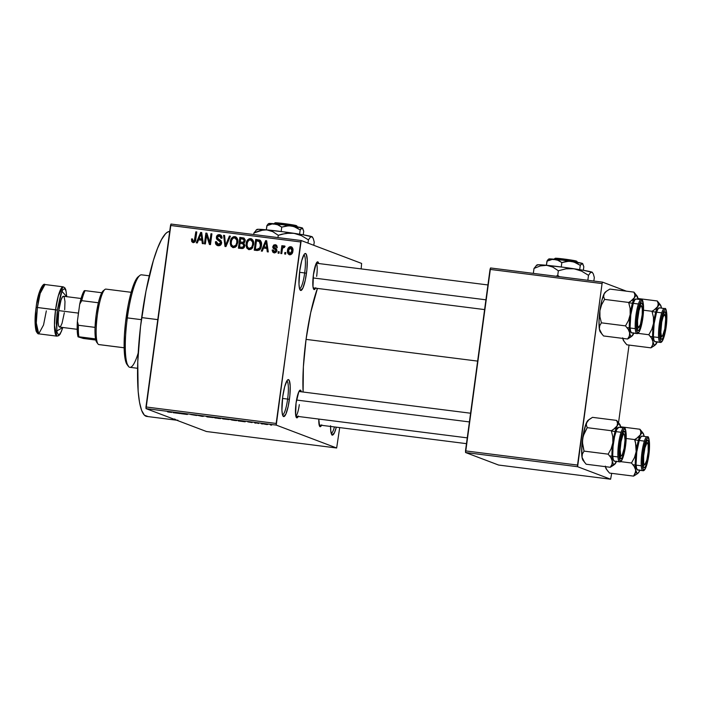 <?xml version="1.0" encoding="UTF-8"?>
<svg xmlns="http://www.w3.org/2000/svg" width="702" height="702" viewBox="0 0 702 702"><rect width="100%" height="100%" fill="white"/><g stroke="black" fill="none" stroke-linecap="round" stroke-linejoin="round"><path stroke-width="1.05" d="M299.578 288.741A17.094 3.203 97.2 0 0 304.677 272.955L306.476 273.253A18.647 3.492 -82.8 0 1 300.158 290.049A18.647 3.492 -82.8 0 1 299.763 270.709L301.711 260.67L304.142 254.44L304.914 253.624L306.221 254.124L307.257 259.828L306.897 269.629L305.265 280.221L302.904 288.031L300.623 290.435L299.526 288.54L298.982 284.126L299.763 270.709A18.647 3.492 -82.8 0 1 304.756 253.738A18.647 3.492 -82.8 0 1 306.476 273.253L304.677 272.955A17.094 3.203 -82.8 0 1 299.578 288.741M282.529 414.864A17.094 3.203 97.2 0 0 287.627 399.078L289.417 399.377A18.647 3.492 -82.8 0 1 283.108 416.172A18.647 3.492 -82.8 0 1 282.704 396.832L284.661 386.793L287.083 380.563L287.855 379.747L289.163 380.247L290.198 385.951L289.847 395.744L288.206 406.335L285.854 414.154L283.573 416.558L282.476 414.663L281.923 410.249L282.704 396.832A18.647 3.492 -82.8 0 1 287.706 379.861A18.647 3.492 -82.8 0 1 289.417 399.377L287.627 399.078A17.094 3.203 -82.8 0 1 282.529 414.864M331.195 433.309A17.094 3.203 97.2 0 0 334.442 426.939A17.094 3.203 -82.8 0 1 331.195 433.309M330.554 425.745L330.791 431.186L332.23 435.003L334.521 432.599L336.311 427.176A18.647 3.492 -82.8 0 1 331.765 434.617A18.647 3.492 -82.8 0 1 330.545 426.439M295.814 416.058A12.425 2.325 97.2 0 0 299.315 404.633A12.425 2.325 -82.8 0 1 295.814 416.058M298.218 416.462A13.979 2.624 -82.8 0 1 296.367 417.532A13.979 2.624 -82.8 0 1 296.068 403.027L298.745 391.944L300.456 390.137L301.342 391.804A13.979 2.624 -82.8 0 0 299.815 390.303A13.979 2.624 -82.8 0 0 296.068 403.027L295.63 414.961L296.718 417.822L298.429 416.023M315.558 288.189A13.979 2.624 -82.8 0 1 313.715 289.259A13.979 2.624 -82.8 0 1 313.417 274.754L316.093 263.662L317.804 261.864L318.682 263.504A13.979 2.624 -82.8 0 0 317.164 262.022A13.979 2.624 -82.8 0 0 313.417 274.754L312.978 286.688L314.057 289.549L315.777 287.741M321.542 425.307A13.979 2.624 -82.8 0 1 319.691 426.377A13.979 2.624 -82.8 0 1 318.796 419.068L319.585 426.211L320.568 426.588L321.753 424.859M282.502 398.429L287.627 399.078L282.502 398.429M299.561 272.306L304.677 272.955L299.561 272.306M147.666 416.409L144.375 415.163L141.629 410.407L139.522 402.334L138.145 391.251L137.759 361.837L140.514 326.658L145.998 291.067L153.378 260.486L157.441 248.569L161.53 239.557L165.505 233.784L167.401 232.195L169.7 231.441A93.217 17.462 97.2 0 0 141.655 317.585L157.774 319.621L141.655 317.585A93.217 17.462 97.2 0 0 146.727 416.426L177.009 420.252A93.217 17.462 -82.8 0 1 176.246 420.059L146.034 408.617L276.237 425.096L336.653 447.999L206.449 431.511L176.246 420.059L206.449 431.511L336.653 447.999L339.707 427.606L336.653 447.999L276.237 425.096L300.71 241.962L170.507 225.474L145.963 406.967L276.167 423.455L276.237 425.096L146.034 408.617L176.246 420.059L174.658 418.997M306.054 339.382L477.632 361.109L306.054 339.382A71.464 13.391 97.2 0 0 303.115 392.023L303.378 366.83L306.054 339.382L310.696 312.68L317.427 288.417A71.464 13.391 97.2 0 0 306.054 339.382M301.193 240.532L361.609 263.425L301.193 240.532L276.167 423.455L145.963 406.967L146.034 408.617L170.99 224.043L301.193 240.532L300.71 241.962L170.507 225.474L170.99 224.043L301.193 240.532M266.602 424.517L263.039 423.824L266.602 424.517M258.661 423.508L256.274 422.85L258.661 423.508M252.071 422.569L247.797 421.849L252.106 422.49M233.959 420.384L236.697 420.621L235.661 420.208L229.177 419.278L236.618 420.463L229.177 419.278L233.959 420.384M218.296 418.401L220.709 418.611L219.121 418.085L213.347 417.278L215.303 418.015L219.48 418.181L213.347 417.278L218.296 418.401M202.825 416.435L203.896 416.084L197.069 415.215L201.886 416.321L202.896 415.953L197.069 415.215L201.886 416.321L203.896 416.084L202.887 415.953L202.825 416.435M182.274 413.838L187.364 414.478L179.352 412.969L181.309 413.715L187.364 414.478L185.407 413.741L179.352 412.969L182.274 413.838M168.419 412.056L171.762 412.425L169.305 411.697L170.77 412.293L167.524 411.855L171.595 412.328L168.419 412.056M174.201 412.811L180.212 413.575L175.175 412.443L173.192 412.688L174.263 412.328L174.201 412.811L180.212 413.575L175.175 412.443L174.166 412.32L173.192 412.688L174.201 412.811M196.604 415.514L190.672 414.505L196.657 415.435M207.169 416.918L213.118 417.567L207.169 416.918M222.999 418.918L228.949 419.568L222.999 418.918M239.163 421.042L245.173 421.797L240.137 420.665L238.153 420.91L239.163 421.042L239.233 420.551L239.163 421.042L245.173 421.797L240.137 420.665L238.153 420.91L239.163 421.042M255.905 423.157L254.668 422.929L255.905 423.157M262.513 423.999L261.276 423.771L262.513 423.999M271.604 425.149L270.358 424.921L271.604 425.149M285.828 252.588L285.626 254.133L284.661 254.01L284.863 252.474L285.828 252.588L284.863 252.474L284.661 254.01L285.626 254.133L285.828 252.588M282.318 249.587L281.765 253.641L280.809 253.519L281.862 245.691L282.827 245.814L282.66 247.06L283.757 245.823L284.854 246.349L284.424 247.437L282.915 247.63L282.318 249.587L282.713 248.008L284.424 247.437L284.854 246.349L283.994 245.814L282.66 247.06L282.827 245.814L281.862 245.691L280.809 253.519L281.765 253.641L282.318 249.587M279.22 251.755L279.019 253.29L278.053 253.176L278.264 251.632L279.22 251.755L278.264 251.632L278.053 253.176L279.019 253.29L279.22 251.755M276.992 251.088L276.842 250.351L275.719 249.921L276.781 251.009L275.868 250.667L274.008 251.623L275.526 252.141L273.166 249.991L272.183 250.009L273.175 250.386L272.183 250.009L274.192 252.825L276.86 250.588L276.009 252.325L274.675 252.852L272.85 252.202L272.2 250.5L272.183 250.009L273.166 249.991L274.263 251.685L275.719 251.149L275.719 249.921L273.262 248.403L272.745 247.139L273.578 245.121L275.026 244.691L276.763 245.524L277.176 247.227L276.193 247.244L275.974 246.288L274.912 245.814L273.92 246.209L273.78 247.007L276.527 248.85L276.86 250.588L273.754 246.63L275.131 245.832L276.606 246.341M263.54 248.06L262.267 251.176L261.258 251.044L265.646 240.654L266.663 240.777L268.278 251.939L267.269 251.807L266.874 248.482L263.54 248.06L266.874 248.482L267.269 251.807L268.278 251.939L266.663 240.777L265.646 240.654L261.258 251.044L262.267 251.176L263.54 248.06M248.991 249.631L247.709 248.034L246.595 247.613L249.131 249.649L247.016 248.359L246.095 245.744L246.551 241.927L247.683 239.838L249.298 238.724L251.079 238.698L252.773 239.926L253.58 241.936L252.694 247.516L251.158 249.21L249.131 249.649L252.115 248.359L253.589 244.612C254.159 241.646 253.176 239.645 250.632 238.61C247.841 238.987 246.341 240.725 246.139 243.805L246.595 247.613L247.709 248.034L247.271 246.586M233.169 247.63L231.879 246.033L230.765 245.612L233.301 247.648L231.186 246.358L230.265 243.743L230.721 239.926L231.862 237.829L233.468 236.723L235.258 236.697L236.943 237.917L237.75 239.935L236.864 245.516L235.328 247.201L233.301 247.648L236.284 246.349L237.759 242.611C238.329 239.645 237.346 237.645 234.801 236.6C232.011 236.986 230.519 238.715 230.309 241.795L230.765 245.612L231.879 246.033L231.449 244.586M193.243 242.576L191.725 241.611L193.129 242.559L191.725 241.611L191.497 238.943L192.48 238.926L192.866 241.111L194.305 240.935L195.823 231.809L196.788 231.932L195.393 241.005L194.551 242.225L193.129 242.559C194.884 242.339 195.77 241.234 195.797 239.242L196.788 231.932L195.823 231.809L194.489 240.628L193.129 241.26L194.463 241.734L193.348 241.312L192.48 238.926L191.497 238.943L191.725 241.611L192.839 242.032L192.541 240.628M198.578 239.838L197.306 242.953L196.297 242.822L200.684 232.423L201.693 232.555L203.317 243.708L202.308 243.585L201.904 240.26L198.578 239.838L201.904 240.26L202.308 243.585L203.317 243.708L201.693 232.555L200.684 232.423L196.297 242.822L197.306 242.953L198.578 239.838M206.546 235.354L205.379 243.971L204.414 243.848L205.87 233.082L206.897 233.213L209.801 242.357L210.969 233.731L211.925 233.854L210.477 244.612L209.442 244.489L206.546 235.354L209.442 244.489L210.477 244.612L211.925 233.854L210.969 233.731L209.801 242.357L206.897 233.213L205.87 233.082L204.414 243.848L205.379 243.971L206.546 235.354L207.66 235.775L206.546 235.354M221.648 242.357L218.524 240.549L221.569 243.243L220.647 242.892L217.883 244.349L219.559 244.91L218.445 244.489L216.47 241.681L215.488 241.699C215.233 243.892 216.137 245.244 218.19 245.735C220.103 245.84 221.244 244.928 221.613 242.997L220.489 245.138L217.848 245.682L215.953 244.357L215.461 242.041L216.47 241.681L216.848 243.541L218.208 244.445L219.568 244.375L220.56 243.269L220.358 241.646L217.146 239.742L216.383 238.347L216.681 236.162L217.602 235.073L219.805 234.722L221.525 235.872L221.972 238.25L220.99 238.268L220.568 236.513L219.191 235.907L217.708 236.486L217.304 238.013L221.077 240.76L221.613 242.997L220.498 240.242L217.48 238.566L217.322 237.425L219.366 235.933L221.999 237.522M230.414 236.188L225.939 246.577L224.991 246.455L223.596 235.328L224.587 235.451L225.579 245.252L229.405 236.065L230.414 236.188L229.405 236.065L225.579 245.252L224.587 235.451L223.596 235.328L224.991 246.455L225.939 246.577L230.414 236.188M244.761 245.744L244.129 247.499L242.927 248.455L238.417 248.157L239.865 237.39L243.892 238.039L245.112 239.724L244.884 241.751L243.796 242.936L244.761 245.744L243.796 242.936L245.147 240.812L243.734 237.969L239.865 237.39L238.417 248.157L241.4 248.534C243.348 248.692 244.463 247.762 244.761 245.744M259.898 240.128L255.695 239.391L256.818 239.812L256.686 240.795L256.818 239.812L255.695 239.391L254.238 250.158L257.064 250.517C259.828 250.289 261.284 248.631 261.442 245.533L260.653 248.376L259.301 250.096L254.238 250.158L255.695 239.391L260.477 240.567L261.425 242.559L261.442 245.533C261.934 243.34 261.416 241.541 259.898 240.128L259.635 240.005M292.909 250.991L292.032 253.633L290.795 254.65L289.013 254.607L287.697 253.106L287.82 249.043L289.435 246.893L291.084 246.735L292.401 247.718L292.909 250.991C293.339 248.841 292.62 247.402 290.76 246.674C288.741 246.92 287.662 248.157 287.53 250.386C287.074 252.571 287.785 254.036 289.663 254.782C291.707 254.519 292.787 253.255 292.909 250.991M361.161 268.901L361.609 263.425L361.161 268.901M332.09 434.503L332.072 435.205M177.948 420.244L176.246 420.059M610.608 479.22L498.569 465.04L465.566 452.527L577.606 466.716L610.608 479.22L611.696 473.35L610.608 479.22L577.606 466.716L602.07 283.573L490.04 269.392L465.496 450.886L577.535 465.066L577.606 466.716L465.566 452.527L498.569 465.04L610.608 479.22M490.522 267.962L602.562 282.143L626.359 291.163L602.562 282.143L602.07 283.573L577.535 465.066L465.496 450.886L465.566 452.527L490.522 267.962L490.04 269.392L602.07 283.573L602.562 282.143L490.522 267.962M618.541 422.692L629.036 345.077L618.541 422.692M316.26 263.311A12.425 2.325 -82.8 0 1 316.655 276.36A12.425 2.325 97.2 0 0 316.26 263.311M303.869 254.861A17.094 3.203 -82.8 0 1 304.677 272.955A17.094 3.203 97.2 0 0 303.869 254.861M286.82 380.984A17.094 3.203 -82.8 0 1 287.627 399.078A17.094 3.203 97.2 0 0 286.82 380.984M192.453 239.303L191.497 238.943L192.453 239.303M193.348 241.312L194.463 241.734L195.612 241.049M195.41 240.979L194.489 240.628L195.41 240.979M195.753 239.557L194.823 239.207L195.753 239.557M196.753 232.16L195.823 231.809L196.753 232.16M192.62 242.436L193.129 242.559M192.55 240.04L193.419 242.699M195.147 241.585L194.129 241.628M198.841 239.873L199.324 238.715L198.841 239.873M201.43 233.74L201.755 232.959L201.43 233.74M201.737 232.827L200.684 232.423L201.737 232.827M202.869 240.628L201.904 240.26L202.869 240.628M202.685 239.364L199.07 238.619L201.114 233.617L201.895 233.915L201.114 233.617L201.351 235.898L202.229 236.232L201.351 235.898L201.755 238.961L202.676 239.312L199.07 238.619L202.685 239.364M206.73 235.424L206.993 233.503L205.87 233.082L206.993 233.503L206.73 235.424M210.732 242.716L209.801 242.357L210.732 242.716M211.899 234.082L210.969 233.731L211.899 234.082M210.46 244.612L207.66 235.775L210.46 244.612M217.366 245.533L218.19 245.735M217.953 245.7L216.567 242.901M218.445 244.489L220.928 244.673M218.05 236.17L220.621 235.091L219.507 234.67C217.725 234.591 216.681 235.46 216.365 237.267L217.304 237.627L216.365 237.267L218.524 240.549L219.638 240.979L217.488 237.697M219.366 235.933L220.99 238.268L221.972 238.25C222.174 236.284 221.349 235.091 219.507 234.67L220.788 235.117M220.244 234.845L219.507 234.67M216.567 242.813L218.024 245.735M216.813 244.252L217.067 244.779M220.876 236.434L222.086 237.881M220.928 235.144L219.498 235.144L218.103 236.1M217.453 238.232L218.269 240.163L221.692 242.453M218.076 239.97L218.699 240.479M220.419 241.339L221.165 241.769M221.025 244.621L219.752 244.928M219.559 244.91L218.664 244.612M226.044 246.323L225.921 245.384L226.044 246.323M224.622 235.714L223.596 235.328L224.622 235.714M226.377 245.551L225.579 245.252L226.377 245.551M227.079 243.927L226.228 243.603L227.079 243.927M230.326 236.407L229.405 236.065L230.326 236.407M231.248 242.155L230.309 241.795L231.248 242.155M236.539 246.13L234.942 246.832L233.468 246.393L235.89 245.165L236.802 242.453L237.732 242.804L236.802 242.453L236.723 239.97L237.811 240.382L234.635 237.864L236.723 239.97L236.802 242.453C236.671 244.77 235.556 246.086 233.468 246.393C231.572 245.621 230.844 244.129 231.274 241.936C231.37 239.54 232.494 238.18 234.635 237.864L232.915 238.32L235.916 237.03L234.801 236.6L236.03 237.048M235.503 236.776L234.801 236.6M232.59 247.473L233.301 247.648M231.563 245.112L233.222 247.657M236.144 237.065L234.091 237.364L232.678 238.627M234.608 237.136L234.091 237.364M236.144 238.373L237.846 240.391L235.758 238.285M232.915 238.32L231.572 240.488L231.204 243.331L231.8 245.296L233.362 246.244M234.635 237.864L236.241 238.408M233.468 246.393L234.582 246.814L236.302 246.332M239.566 248.297L239.733 247.086L239.566 248.297M240.251 243.269L240.417 242.058L240.251 243.269M244.243 238.232L240.988 237.811L240.856 238.794L240.988 237.811L239.865 237.39L244.226 238.232M243.875 244.068L244.901 245.235M244.208 247.455L239.549 247.016L240.058 243.243L242.866 243.691L243.796 245.63L244.717 245.981L243.796 245.63L242.602 247.271L244.112 247.525M244.393 239.584L245.261 240.514M244.401 242.594L243.41 242.664M243.155 242.638L240.224 241.979L244.182 242.664L240.224 241.979L240.663 238.768L243.401 239.198L244.156 240.865L245.068 241.207L244.156 240.865L243.059 242.234L244.208 242.655M245.173 240.26L243.401 239.198M244.805 244.91L242.866 243.691M242.602 247.271L243.726 247.692L242.602 247.271L243.682 246.156L243.427 244.077L240.058 243.243L239.549 247.016L242.602 247.271M242.339 238.978L240.663 238.768L240.224 241.979L242.804 242.269L243.84 241.751L244.006 239.733L242.339 238.978M247.078 244.156L246.139 243.805L247.078 244.156M252.369 248.131L250.763 248.833L249.298 248.394L251.72 247.165L252.632 244.454L253.562 244.805L252.632 244.454L252.553 241.971L253.641 242.383L250.465 239.865L252.553 241.971L252.632 244.454C252.501 246.779 251.386 248.087 249.298 248.394C247.402 247.622 246.674 246.139 247.104 243.936C247.201 241.541 248.324 240.181 250.465 239.865L248.745 240.33L251.746 239.031L250.632 238.61L251.86 239.049M251.334 238.777L250.632 238.61M248.42 249.482L249.131 249.649M247.385 247.113L249.052 249.666M251.974 239.066L249.912 239.364L248.508 240.637M250.438 239.145L249.912 239.364M251.965 240.374L253.668 242.392L251.588 240.295M248.745 240.33L247.402 242.488L247.034 245.331L247.832 247.578L249.192 248.245M250.465 239.865L252.071 240.409M249.298 248.394L250.412 248.815L252.123 248.341M255.396 250.307L255.563 249.096L255.396 250.307M260.416 249.061L258.617 249.701L255.379 249.017L256.493 240.768L261.047 242.164M261.337 242.62L261.53 243.129M261.504 243.041L260.661 241.795L259.222 241.216L260.486 245.393L261.416 245.753L260.486 245.393L259.74 247.982L260.679 248.332L259.74 247.982L257.107 249.236L260.021 249.403M260.337 241.637L256.493 240.768L255.379 249.017L256.493 249.447L258.231 249.666L257.107 249.236L258.661 249.113L260.012 247.358L260.565 243.55L259.538 241.374M263.803 248.096L264.285 246.946L263.803 248.096M266.391 241.962L266.716 241.19L266.391 241.962M266.699 241.049L265.646 240.654L266.699 241.049M267.831 248.85L266.874 248.482L267.831 248.85M267.646 247.587L264.031 246.85L266.076 241.848L266.857 242.146L266.076 241.848L266.321 244.129L267.199 244.463L266.321 244.129L266.716 247.183L267.637 247.534L264.031 246.85L267.646 247.587M273.561 252.667L274.192 252.825L273.315 250.956M274.412 251.711L276.255 252.079M274.368 245.884L276.369 245.138L275.245 244.708L272.771 246.665L273.806 247.06L272.771 246.665L274.833 249.368L276.842 250.351L274.833 249.368L275.947 249.798L273.894 247.095L274.385 248.833L276.886 250.43M275.131 245.832L276.193 247.244L277.176 247.227L275.245 244.708L276.369 245.138L274.14 246.235M275.851 244.858L275.245 244.708M277.316 247.674L276.246 246.262M273.315 250.921L274.403 252.966M276.72 246.393L277.202 246.937M276.272 252.071L275.386 252.115M279.194 251.992L278.264 251.632L279.194 251.992M282.73 247.964L282.845 247.13L282.73 247.964M282.792 246.042L281.862 245.691L282.792 246.042M283.292 247.297L282.66 247.06L283.292 247.297M283.775 247.49L285.117 246.244M284.45 245.99L283.994 245.814L284.45 245.99M284.854 246.349L283.994 245.814M283.748 247.209L284.424 247.437M283.898 247.271L284.872 246.253M285.802 252.825L284.863 252.474L285.802 252.825M289.136 254.659L289.663 254.782M289.724 254.791L288.592 252.553M288.461 250.746L287.53 250.386L288.461 250.746M289.707 247.999L291.813 247.095M291.76 247.051L290.76 246.674L291.76 247.051M291.286 246.806L290.76 246.674M288.566 252.185L289.829 254.87M291.883 247.095L289.531 248.218M291.935 248.262L292.988 249.456M289.838 253.668L291.093 253.132L291.935 250.939L292.857 251.29L291.935 250.939L291.874 249.035L291.032 247.929L289.329 248.315L288.443 250.983L289.013 253.246L290.961 254.089L289.838 253.668L288.496 250.509L290.584 247.788L291.935 250.939L289.838 253.668L291.848 253.87L290.725 254.045M290.584 247.788L292.953 249.333M201.114 233.617L199.07 238.619L201.755 238.961L201.114 233.617M266.076 241.848L264.031 246.85L266.716 247.183L266.076 241.848M174.544 412.653L177.229 412.995L174.544 412.653M190.733 414.54L196.428 415.277L190.672 414.505M206.511 416.663L212.004 417.225L206.362 416.418M218.857 418.199L219.48 418.181M215.128 417.708L218.568 417.98L215.128 417.708M216.04 418.059L219.7 418.339L216.04 418.059M218.55 418.067L217.927 418.059M222.341 418.673L227.966 419.445L222.192 418.427M231.871 420.059L230.379 419.436L235.74 420.48L231.871 420.059M239.505 420.875L242.19 421.218L239.505 420.875M264.145 424.026L267.699 424.526L264.049 423.841M219.691 418.427L219.059 418.427M138.18 353.053A46.604 8.731 -82.8 0 1 128.326 366.251A46.604 8.731 -82.8 0 1 127.334 317.892L126.106 317.804A45.051 8.442 97.2 0 0 127.062 364.549A45.051 8.442 97.2 0 0 127.72 365.224M149.289 275.807L141.585 274.833A46.604 8.731 97.2 0 0 127.334 317.892L141.383 319.664L127.334 317.892A46.604 8.731 97.2 0 0 129.879 367.313L137.583 368.287M128.185 365.479L126.72 364.022L125.535 360.907L124.219 350.245L124.412 335.108L125.553 322.192L128.203 304.984L130.818 293.541L134.723 282.081L138.548 276.535M127.334 317.892A46.604 8.731 -82.8 0 1 139.821 275.474L138.171 276.799A45.051 8.442 97.2 0 0 126.106 317.804L127.334 317.892M623.201 339.601L624.113 341.347L623.201 339.601M625.342 343.076L624.113 341.347L626.842 344.796L650.938 347.85L626.842 344.796L623.666 340.839A20.507 3.843 97.2 0 1 622.788 338.399M660.02 304.44L657.274 300.965L637.995 298.525L657.274 300.965L658.222 303.747L657.73 306.52A20.507 3.843 -82.8 0 1 659.941 304.501L657.274 300.965L658.222 303.747L657.73 306.52L653.878 310.214L652 311.284L643.532 310.214L652 311.284L653.457 317.26L653.509 323.403L651.825 329.326L648.832 334.731L651.561 338.18L652.974 341.681L652.658 344.936L650.938 347.85L655.396 344.857A20.507 3.843 -82.8 0 1 652.974 341.681L652.921 328.703L655.37 313.434L657.125 307.845L658.897 304.826L660.398 304.852L661.451 308.108M661.381 339.408L660.152 334.678L660.74 324.614L662.793 315.101L664.022 312.408L665.127 311.723A13.979 2.624 -82.8 0 1 665.768 326.518A13.979 2.624 -82.8 0 1 661.381 339.408A13.979 2.624 -82.8 0 1 661.038 339.119A13.979 2.624 -82.8 0 1 660.652 325.237A13.979 2.624 -82.8 0 1 664.478 311.89A13.979 2.624 -82.8 0 1 665.127 311.723L666.356 316.453L665.768 326.518L663.706 336.03L662.486 338.724L661.381 339.408M663.802 312.759L665.127 311.723L663.802 312.759M664.417 308.494A17.094 3.203 97.2 0 0 659.196 324.868A17.094 3.203 97.2 0 0 660.056 342.365A0.93 0.913 -69.2 0 0 661.091 341.558A16.155 3.027 -82.8 0 1 660.345 324.464A16.155 3.027 -82.8 0 1 665.417 309.573A0.93 0.913 -69.2 0 0 664.636 308.529A0.93 0.913 110.8 0 1 665.417 309.573L664.136 310.363L662.723 313.478L660.345 324.464L659.669 336.1L660.143 339.926L661.091 341.558L662.372 340.768L663.785 337.653L666.163 326.667L666.839 315.031L666.365 311.205L665.417 309.573A16.155 3.027 -82.8 0 1 666.163 326.667A16.155 3.027 -82.8 0 1 661.091 341.558A0.93 0.913 110.8 0 1 660.056 342.365A17.094 3.203 -82.8 0 1 659.222 324.666A17.094 3.203 -82.8 0 1 664.496 308.494A17.094 3.203 -82.8 0 1 664.636 308.529M660.056 342.365A17.094 3.203 -82.8 0 0 660.196 342.4L655.054 341.751A17.094 3.203 97.2 0 1 654.913 341.716L653.904 339.987L653.404 335.933L654.124 323.631L656.642 312.013L658.134 308.722L659.485 307.88A17.094 3.203 97.2 0 0 659.345 307.845A17.094 3.203 97.2 0 0 654.071 324.017A17.094 3.203 97.2 0 0 654.913 341.716L660.056 342.365L655.554 341.62M657.265 341.751L654.957 345.103L653.992 344.743L652.974 341.681L652.658 344.936L650.938 347.85L654.431 345.638M637.89 333.345L648.832 334.731L637.89 333.345M623.718 340.909L622.692 337.846M656.668 343.085L656.668 343.076A20.507 3.843 -82.8 0 1 655.396 344.857M656.668 343.076L656.668 343.076A20.507 3.843 -82.8 0 0 657.16 342.023M661.424 307.924L661.416 307.915A20.507 3.843 -82.8 0 0 660.45 304.922A20.507 3.843 -82.8 0 0 659.941 304.501L657.274 300.965L660.45 304.922M653.509 323.403A20.507 3.843 -82.8 0 1 657.73 306.52L655.51 309.064L652 311.284L653.457 317.26L653.509 323.403L651.825 329.326L648.832 334.731L651.561 338.18L652.974 341.681A20.507 3.843 -82.8 0 1 653.509 323.403M661.152 321.928L661.723 322.148A10.872 2.036 -82.8 0 1 664.978 315.022A10.872 2.036 -82.8 0 1 664.785 328.984L662.521 335.977L661.354 335.802L660.828 332.178L661.723 322.148L663.039 317.041L664.425 314.803L665.417 316.19L665.68 318.954L664.785 328.984A10.872 2.036 -82.8 0 1 662.302 336.205A10.872 2.036 -82.8 0 1 661.723 322.148L661.152 321.928M664.978 315.022L663.715 313.329A12.425 2.325 97.2 0 0 663.574 313.18M660.477 337.644A12.425 2.325 97.2 0 0 660.652 337.53L662.302 336.205M637.074 318.734L637.67 318.699A10.872 2.036 -82.8 0 1 641.654 306.177A10.872 2.036 -82.8 0 1 642.19 314.742L642.321 309.187L641.646 306.169L640.391 306.704L638.978 310.617L637.53 320.735L637.679 325.623L638.583 327.518L640.417 324.447L642.19 314.742A10.872 2.036 -82.8 0 1 638.969 327.36A10.872 2.036 -82.8 0 1 637.67 318.699L637.074 318.734M641.654 306.177L640.391 304.484A12.425 2.325 97.2 0 0 640.25 304.335M313.057 277.931L485.924 299.815L313.057 277.931M637.153 328.799A12.425 2.325 97.2 0 0 637.319 328.694L638.969 327.36M643.137 465.917A12.425 2.325 97.2 0 0 643.304 465.812L644.954 464.478A10.872 2.036 -82.8 0 1 643.646 455.817L643.05 455.852L643.646 455.817L643.664 462.741L644.199 464.399L644.989 464.452L646.858 459.942L648.174 451.86A10.872 2.036 -82.8 0 1 644.954 464.478M648.174 451.86L648.157 444.936L647.621 443.287L646.832 443.234L644.962 447.736L643.646 455.817A10.872 2.036 -82.8 0 1 647.639 443.295A10.872 2.036 -82.8 0 1 648.174 451.86M647.639 443.295L646.366 441.602A12.425 2.325 97.2 0 0 646.235 441.453M619.813 457.081A12.425 2.325 97.2 0 0 619.98 456.967L621.63 455.642A10.872 2.036 -82.8 0 1 621.051 441.584L620.48 441.356L621.051 441.584L622.849 435.345L623.753 434.231L624.482 434.766L625.008 440.172L624.113 448.411A10.872 2.036 -82.8 0 1 621.63 455.642M469.41 421.928L296.542 400.035L469.41 421.928M624.113 448.411L622.323 454.65L621.419 455.765L620.682 455.238L620.156 449.824L621.051 441.584A10.872 2.036 -82.8 0 1 624.315 434.459A10.872 2.036 -82.8 0 1 624.113 448.411M624.315 434.459L623.043 432.757A12.425 2.325 97.2 0 0 622.911 432.607M104.879 289.496L103.229 290.821A26.413 4.949 97.2 0 0 101.79 292.743A26.413 4.949 97.2 0 0 98.377 302.764A26.413 4.949 97.2 0 0 95.051 327.378A26.413 4.949 97.2 0 0 95.551 338.882A26.413 4.949 97.2 0 0 96.718 342.26L97.982 343.962A27.966 5.239 -82.8 0 1 97.227 316.198A27.966 5.239 -82.8 0 1 104.879 289.496A27.966 5.239 -82.8 0 1 106.16 289.171M131.16 292.304L105.932 289.11A27.966 5.239 97.2 0 0 97.306 315.567A27.966 5.239 97.2 0 0 98.675 344.542A27.966 5.239 -82.8 0 1 97.982 343.962M99.149 344.594A27.966 5.239 -82.8 0 1 98.675 344.542L124.14 347.762L98.675 344.542A27.966 5.239 97.2 0 0 98.912 344.594L124.14 347.788M97.367 342.813L95.551 338.882A26.413 4.949 -82.8 0 1 95.051 327.378L96.156 314.856L98.377 302.764A26.413 4.949 -82.8 0 1 101.79 292.743L103.835 290.488M95.797 340.049L83.371 338.469L78.062 336.846L95.551 338.882L78.896 336.776A26.413 4.949 -82.8 0 1 78.396 325.263L77.387 321.332L79.703 304.203L81.722 300.658L98.377 302.764L81.722 300.658A26.413 4.949 -82.8 0 1 85.135 290.637L84.301 290.698A24.86 4.66 97.2 0 0 79.703 304.203L83.126 292.734L84.301 290.698L85.135 290.637A26.413 4.949 97.2 0 0 81.722 300.658L79.703 304.203L77.387 321.332A24.86 4.66 97.2 0 0 78.062 336.846L77.176 326.219L77.387 321.332L78.396 325.263A26.413 4.949 97.2 0 0 78.896 336.776L83.371 338.469L95.797 340.049M95.051 327.378L78.396 325.263L95.051 327.378M101.79 292.743L85.135 290.637L101.79 292.743M37.39 307.494L40.181 293.401L44.981 284.529A24.86 4.66 97.2 0 0 37.39 307.494L57.345 310.091L61.934 291.33L66.725 296.674L66.032 290.97L64.663 288.61L62.82 289.75L60.784 294.243L57.345 310.091L55.555 309.793A24.86 4.66 -82.8 0 1 63.154 286.828L58.354 295.7L55.555 309.793L37.39 307.494A24.86 4.66 97.2 0 0 38.742 333.845L36.285 322.964L37.39 307.494L36.127 307.388L37.39 307.494M78.431 313.11L78.431 313.11A15.532 2.913 -82.8 0 1 78.949 309.801A15.532 2.913 97.2 0 0 78.431 313.11L58.749 310.617L78.431 313.11A15.532 2.913 97.2 0 0 78.045 316.47A15.532 2.913 -82.8 0 1 78.431 313.11M81.081 298.49L63.496 296.262A15.532 2.913 97.2 0 0 58.749 310.617L58.09 321.806L58.556 325.482L59.459 327.062L60.688 326.29L62.048 323.306L64.338 312.741M62.864 327.509L60.153 334.117L58.731 335.661L56.906 336.144A24.86 4.66 -82.8 0 1 55.555 309.793L54.458 325.272L56.906 336.144L38.742 333.845C38.154 334.17 37.276 333.239 36.109 331.081C34.714 325.061 34.723 317.164 36.127 307.388C37.671 292.111 43.155 282.388 44.981 284.529L63.154 286.828L64.795 287.75L65.786 289.601L66.769 296.683M62.82 327.501L61.276 331.748L59.301 334.617L58.424 334.749L57.055 332.388L56.318 323.174L57.345 310.091L56.765 330.984L62.82 327.501M64.689 309.714L64.988 301.553L64.128 296.797M63.619 296.297L62.39 297.06L61.039 300.052L58.749 310.617A15.532 2.913 97.2 0 0 59.591 327.088L77.185 329.317M36.837 302.931L39.584 291.558L42.585 286.056M37.224 332.064L35.863 329.703L35.425 327.29L35.627 311.934M46.332 310.881L43.542 324.973L38.742 333.845M632.423 335.565L633.344 334.24A20.507 3.843 -82.8 0 1 632.072 336.021A20.507 3.843 -82.8 0 1 631.124 336.258L627.614 339.005L632.072 336.021M641.803 302.878L640.478 303.913L641.803 302.878L642.883 305.747L642.444 317.681L640.382 327.185L639.162 329.879L638.057 330.563A13.979 2.624 -82.8 0 1 637.706 330.273A13.979 2.624 -82.8 0 1 637.328 316.391A13.979 2.624 -82.8 0 1 641.154 303.045A13.979 2.624 -82.8 0 1 641.803 302.878A13.979 2.624 -82.8 0 1 642.444 317.681A13.979 2.624 -82.8 0 1 638.057 330.563L637.232 329.15L636.828 325.833L637.407 315.768L639.469 306.256L640.698 303.571L641.803 302.878M637.416 329.721L638.057 330.563L637.416 329.721M630.133 328.01L635.275 328.659M641.303 299.693A0.93 0.913 110.8 0 1 642.093 300.728A16.155 3.027 -82.8 0 1 642.839 317.83A16.155 3.027 -82.8 0 1 637.767 332.722A0.93 0.913 110.8 0 1 636.732 333.529L631.581 332.88A17.094 3.203 97.2 0 0 631.73 332.915L636.872 333.564A17.094 3.203 -82.8 0 1 636.732 333.529A17.094 3.203 -82.8 0 1 635.889 315.821A17.094 3.203 -82.8 0 1 641.163 299.657A17.094 3.203 -82.8 0 1 641.303 299.693A0.93 0.913 -69.2 0 1 642.093 300.728L640.812 301.527L639.399 304.633L637.021 315.619L636.345 327.255L636.819 331.081L637.767 332.722L639.039 331.923L640.452 328.817L642.839 317.83L643.515 306.195L643.041 302.369L642.093 300.728A16.155 3.027 -82.8 0 0 637.021 315.619A16.155 3.027 -82.8 0 0 637.767 332.722A0.93 0.913 -69.2 0 1 636.732 333.529L632.23 332.774M600.385 332.064L599.368 329.001A20.507 3.843 97.2 0 0 600.333 332.002L603.518 335.951L600.78 332.502L599.368 329.001L599.692 325.746L601.403 322.832L625.508 325.886L628.237 329.335L629.65 332.836L629.334 336.1L627.614 339.005L603.518 335.951L627.614 339.005L631.107 336.793M633.941 332.915L631.633 336.267L630.668 335.898L629.922 334.178L629.299 324.894L630.177 314.557L628.501 320.481L625.508 325.886L601.403 322.832L599.947 316.856L599.903 310.723L601.579 304.8L604.58 299.394L628.676 302.448L630.133 308.424L630.177 314.557L632.046 304.598L634.406 297.674L632.186 300.219L628.676 302.448L604.58 299.394L603.632 296.621L604.124 293.84L606.335 291.304L609.854 289.075L633.95 292.129L634.898 294.901L634.406 297.674L635.564 295.99L636.617 295.656L638.127 299.271M636.696 295.595L633.95 292.129L609.854 289.075L606.335 291.304L604.124 293.84L605.835 291.813M602.018 334.231L599.368 329.001L599.692 325.746L601.403 322.832L599.947 316.856L599.903 310.723A20.507 3.843 97.2 0 0 599.368 329.001L599.025 321.06L599.903 310.723L601.772 300.763L604.124 293.84A20.507 3.843 97.2 0 0 599.903 310.723L601.579 304.8L604.58 299.394L603.632 296.621L604.124 293.84A20.507 3.843 97.2 0 1 605.396 292.058L606.335 291.304M636.021 298.999A17.094 3.203 97.2 0 1 636.161 299.034L634.81 299.877L633.318 303.167L630.8 314.794L630.08 327.097L630.58 331.142L631.581 332.88A17.094 3.203 97.2 0 1 630.747 315.172A17.094 3.203 97.2 0 1 636.021 298.999L641.514 299.745C643.111 298.025 644.778 308.748 642.163 322.104C639.654 334.415 637.39 333.722 636.872 333.564M641.093 299.649A17.094 3.203 97.2 0 0 635.863 316.032A17.094 3.203 97.2 0 0 636.732 333.529M637.126 296.077L633.95 292.129L634.898 294.901L634.406 297.674A20.507 3.843 -82.8 0 1 637.126 296.077A20.507 3.843 -82.8 0 1 638.092 299.078L638.092 299.07M630.554 301.369L628.676 302.448L630.133 308.424L630.177 314.557A20.507 3.843 -82.8 0 1 634.406 297.674L630.554 301.369M629.65 332.836A20.507 3.843 -82.8 0 1 630.177 314.557L628.501 320.481L625.508 325.886L628.237 329.335L629.65 332.836L629.334 336.1L627.614 339.005L631.124 336.258A20.507 3.843 -82.8 0 1 629.65 332.836M633.836 333.178A20.507 3.843 -82.8 0 1 633.344 334.24L633.344 334.231M605.861 467.874L606.765 469.62L605.861 467.874M608.002 471.349L606.765 469.62L609.494 473.069L633.59 476.123L609.494 473.069L606.317 469.12A20.507 3.843 97.2 0 1 605.449 466.672M642.672 432.713L639.934 429.247L620.656 426.798L639.934 429.247L640.882 432.02L640.382 434.792A20.507 3.843 -82.8 0 1 642.602 432.774L639.934 429.247L640.882 432.02L640.382 434.792L636.53 438.487L634.652 439.566L626.184 438.496L634.652 439.566L635.521 442.506L636.161 451.676L634.485 457.599L631.484 463.004L634.213 466.453L635.635 469.954L635.31 473.218L633.59 476.123L637.126 473.885L633.59 476.123L635.679 471.621L635.582 456.976L638.03 441.716L639.785 436.117L641.549 433.108L643.058 433.134L644.103 436.39M644.041 467.681L643.216 466.268L642.804 462.951L643.392 452.887L645.454 443.374L646.674 440.689L647.779 439.996A13.979 2.624 -82.8 0 1 648.429 454.799A13.979 2.624 -82.8 0 1 644.041 467.681A13.979 2.624 -82.8 0 1 643.69 467.392A13.979 2.624 -82.8 0 1 643.313 453.51A13.979 2.624 -82.8 0 1 647.139 440.163A13.979 2.624 -82.8 0 1 647.779 439.996L649.017 444.726L648.429 454.799L646.366 464.303L645.147 466.997L644.041 467.681M646.454 441.031L647.779 439.996L646.454 441.031M636.109 465.128L641.259 465.777M647.068 436.767A17.094 3.203 97.2 0 0 641.847 453.15A17.094 3.203 97.2 0 0 642.716 470.647A0.93 0.913 -69.2 0 0 643.752 469.84A16.155 3.027 -82.8 0 1 643.006 452.737A16.155 3.027 -82.8 0 1 648.069 437.846A0.93 0.913 -69.2 0 0 647.288 436.811A0.93 0.913 110.8 0 1 648.069 437.846L646.796 438.645L645.384 441.751L643.006 452.737L642.321 464.373L642.795 468.199L643.752 469.84L645.024 469.041L646.437 465.935L648.815 454.94L649.499 443.313L649.025 439.487L648.069 437.846A16.155 3.027 -82.8 0 1 648.815 454.94A16.155 3.027 -82.8 0 1 643.752 469.84A0.93 0.913 110.8 0 1 642.716 470.647A17.094 3.203 -82.8 0 1 641.874 452.939A17.094 3.203 -82.8 0 1 647.147 436.776A17.094 3.203 -82.8 0 1 647.288 436.811M642.716 470.647A17.094 3.203 -82.8 0 0 642.856 470.682L637.706 470.033A17.094 3.203 97.2 0 1 637.565 469.989L636.565 468.26L636.065 464.215L636.775 451.912L639.294 440.286L640.794 436.995L642.146 436.153A17.094 3.203 97.2 0 0 641.997 436.117A17.094 3.203 97.2 0 0 636.723 452.29A17.094 3.203 97.2 0 0 637.565 469.989L642.716 470.647L638.215 469.892M638.399 472.683L639.32 471.349L638.162 473.043L637.109 473.376L635.635 469.954A20.507 3.843 -82.8 0 1 636.161 451.676A20.507 3.843 -82.8 0 1 640.382 434.792L638.171 437.337L634.652 439.566L636.117 445.542L636.161 451.676L634.485 457.599L631.484 463.004L620.55 461.618L631.484 463.004L634.213 466.453L635.635 469.954A20.507 3.843 -82.8 0 0 638.057 473.139L637.126 473.885M606.37 469.182L605.352 466.119M639.926 470.033L639.32 471.358A20.507 3.843 -82.8 0 1 638.057 473.139M639.32 471.358L639.32 471.349A20.507 3.843 -82.8 0 0 639.812 470.296M644.076 436.196L644.076 436.188A20.507 3.843 -82.8 0 0 643.111 433.195A20.507 3.843 -82.8 0 0 642.602 432.774L639.934 429.247L643.111 433.195M615.075 463.838L615.996 462.513A20.507 3.843 -82.8 0 1 614.724 464.294A20.507 3.843 -82.8 0 1 613.785 464.531L610.266 467.278L614.724 464.294M624.455 431.16L623.13 432.195L624.455 431.16L625.543 434.02L625.105 445.954L623.043 455.466L621.823 458.152L620.717 458.845A13.979 2.624 -82.8 0 1 620.366 458.555A13.979 2.624 -82.8 0 1 619.989 444.673A13.979 2.624 -82.8 0 1 623.815 431.318A13.979 2.624 -82.8 0 1 624.455 431.16A13.979 2.624 -82.8 0 1 625.105 445.954A13.979 2.624 -82.8 0 1 620.717 458.845L619.48 454.115L620.068 444.041L622.13 434.538L623.35 431.844L624.455 431.16M620.068 457.994L620.717 458.845L620.068 457.994M623.964 427.966A0.93 0.913 110.8 0 1 624.745 429.001A16.155 3.027 -82.8 0 1 625.491 446.103A16.155 3.027 -82.8 0 1 620.419 460.995A0.93 0.913 110.8 0 1 619.392 461.802L614.241 461.153A17.094 3.203 97.2 0 0 614.382 461.188L619.533 461.837A17.094 3.203 -82.8 0 1 619.392 461.802A17.094 3.203 -82.8 0 1 618.55 444.103A17.094 3.203 -82.8 0 1 623.824 427.93A17.094 3.203 -82.8 0 1 623.964 427.966A0.93 0.913 -69.2 0 1 624.183 428.018L618.673 427.281A17.094 3.203 97.2 0 0 613.399 443.445A17.094 3.203 97.2 0 0 614.241 461.153L614.882 461.056M583.046 460.345L582.028 457.283A20.507 3.843 97.2 0 0 582.993 460.275L586.17 464.233L583.441 460.775L582.028 457.283L582.344 454.018L584.064 451.114L608.16 454.159L610.889 457.616L612.302 461.117L611.986 464.373L610.266 467.278L586.17 464.233L610.266 467.278L613.767 465.066M616.602 461.188L614.285 464.54L613.329 464.18L612.302 461.117L611.96 453.167L612.837 442.83L611.152 448.762L608.16 454.159L584.064 451.114L582.607 445.138L582.555 438.996L584.239 433.073L587.232 427.667L611.328 430.721L612.793 436.697L612.837 442.83L614.706 432.871L617.058 425.956L614.847 428.492L611.328 430.721L587.232 427.667L586.284 424.894L586.775 422.121L588.996 419.577L592.506 417.348L616.61 420.401L617.549 423.174L617.058 425.956L618.225 424.262L619.269 423.929L620.779 427.544M619.348 423.876L616.61 420.401L592.506 417.348L588.048 420.34A20.507 3.843 97.2 0 0 586.775 422.121L588.487 420.094M584.678 462.513L582.028 457.283L582.344 454.018L584.064 451.114L582.37 442.076L583.195 435.968L587.232 427.667L586.284 424.894L586.775 422.121A20.507 3.843 97.2 0 0 582.555 438.996A20.507 3.843 97.2 0 0 582.028 457.283L581.791 446.876L583.397 433.792L586.179 423.446L588.996 419.577M618.673 427.281A17.094 3.203 97.2 0 1 618.813 427.316L616.725 429.519L614.566 436.679L613.065 446.393L612.732 455.37L613.241 459.415L614.241 461.153L619.392 461.802A0.93 0.913 -69.2 0 0 620.419 460.995L621.7 460.196L623.113 457.09L625.491 446.103L626.166 434.468L625.693 430.642L624.745 429.001L623.473 429.799L622.06 432.906L619.673 443.901L618.997 455.528L619.471 459.354L620.419 460.995A16.155 3.027 -82.8 0 1 619.673 443.901A16.155 3.027 -82.8 0 1 624.745 429.001A0.93 0.913 -69.2 0 0 624.183 428.018C625.772 426.298 627.439 437.03 624.815 450.386C622.314 462.697 620.05 462.004 619.533 461.837M623.745 427.922A17.094 3.203 97.2 0 0 618.523 444.305A17.094 3.203 97.2 0 0 619.392 461.802M619.787 424.359L616.61 420.401L617.549 423.174L617.058 425.956A20.507 3.843 -82.8 0 1 619.787 424.359A20.507 3.843 -82.8 0 1 620.752 427.351L620.752 427.351M613.206 429.65L611.328 430.721L612.793 436.697L612.837 442.83A20.507 3.843 -82.8 0 1 617.058 425.956L613.206 429.65M612.302 461.117A20.507 3.843 -82.8 0 1 612.837 442.83L611.152 448.762L608.16 454.159L610.889 457.616L612.302 461.117L611.986 464.373L610.266 467.278L613.785 464.531A20.507 3.843 -82.8 0 1 612.302 461.117M616.488 461.451A20.507 3.843 -82.8 0 1 615.996 462.513L615.996 462.513M296.63 225.746L297.964 227.492M267.085 225.333L266.312 229.817L266.874 225.684L272.683 223.789L278.387 224.886L281.748 227.123L281.151 231.52L281.748 227.123L288.873 225.719L293.682 226.439L300.184 229.905L299.596 234.196L300.184 229.905L302.308 227.957L303.729 231.248L303.246 234.81L303.729 231.248L302.58 228.106A17.094 0.755 -172.3 0 0 302.308 227.957A17.094 0.755 -172.3 0 0 291.321 225.895L295.954 227.334L300.184 229.905L301.298 228.343L302.571 228.089M267.988 224.122L266.874 225.684L272.683 223.789L276.562 224.157L281.748 227.123L286.46 225.912L291.321 225.895A17.094 0.755 -172.3 0 0 274.666 223.789A17.094 0.755 -172.3 0 0 268.743 223.526L268.208 223.938M269.814 224.815L269.436 224.105L269.814 224.815M257.406 229.782L257.029 229.405L257.555 229.317L261.828 229.44L283.222 231.792L303.211 234.81L312.337 236.899M256.107 230.098L256.976 229.431A27.966 1.237 -172.3 0 1 266.672 229.852L272.762 231.651L278.264 235.31L285.968 233.336L293.927 233.301A27.966 1.237 -172.3 0 0 266.672 229.852L260.223 230.458L253.922 232.967L256.607 229.808L253.922 232.967L253.712 234.521L253.922 232.967L263.434 229.861L266.672 229.852L272.762 231.651L278.264 235.31L277.957 237.583L278.264 235.31L282.09 234.135L289.917 233.02L293.927 233.301L301.509 235.661L308.424 239.865L307.985 243.103L308.424 239.865L310.258 237.311L311.907 236.679L313.241 238.443L314.233 242.067L313.803 245.305L314.233 242.067L313.241 238.443L311.907 236.679A27.966 1.237 -172.3 0 0 293.927 233.301L301.509 235.661L308.424 239.865L310.258 237.311L311.907 236.679A27.966 1.237 -172.3 0 1 312.346 236.925L312.627 237.285M268.998 223.745L282.581 224.684L302.308 227.957M275.096 222.876L296.077 225.535A10.872 0.483 -172.3 0 0 284.38 223.631A10.872 0.483 -172.3 0 0 275.096 222.832L273.35 224.157M297.394 227.264L296.077 225.535L297.394 227.264M576.719 261.205L578.053 262.952M547.174 260.793L546.402 265.277L546.963 261.144L552.772 259.249L558.476 260.345L561.837 262.583L561.249 266.979L561.837 262.583L568.962 261.179L573.771 261.899L580.273 265.365L579.685 269.656L580.273 265.365L582.397 263.417L583.818 266.707L583.344 270.279L583.818 266.707L582.669 263.566A17.094 0.755 -172.3 0 0 582.397 263.417A17.094 0.755 -172.3 0 0 571.41 261.355L576.044 262.794L580.273 265.365L581.388 263.803L582.66 263.557M548.078 259.591L546.963 261.144L552.772 259.249L556.651 259.617L561.837 262.583L566.549 261.372L571.41 261.355A17.094 0.755 -172.3 0 0 554.755 259.249A17.094 0.755 -172.3 0 0 548.832 258.985L548.297 259.398M549.903 260.275L549.526 259.565L549.903 260.275M537.495 265.242L537.118 264.865L537.644 264.777L541.918 264.9L563.311 267.251L583.301 270.27L592.427 272.358A27.966 1.237 -172.3 0 0 591.997 272.139L593.33 273.903L594.331 277.527L593.848 281.037L594.331 277.527L593.33 273.903L591.997 272.139A27.966 1.237 -172.3 0 0 574.017 268.769L581.598 271.121L588.513 275.324L587.881 279.984L587.249 280.203L587.881 279.984L588.513 275.324L590.347 272.771L591.997 272.139L590.347 272.771L588.513 275.324L581.598 271.121L574.017 268.769A27.966 1.237 -172.3 0 0 546.761 265.312L552.851 267.111L558.353 270.77L557.721 275.43L556.045 276.255L557.721 275.43L558.353 270.77L566.058 268.796L574.017 268.769L566.058 268.796L558.353 270.77L552.851 267.111L546.761 265.312A27.966 1.237 -172.3 0 0 537.074 264.9L536.196 265.558M533.81 273.438L533.38 273.087L534.011 268.427L540.312 265.918L546.761 265.312L540.312 265.918L534.011 268.427L533.38 273.087L533.81 273.438M559.52 276.693L557.721 275.43L559.52 276.693M536.697 265.268L534.011 268.427L536.697 265.268M549.096 259.205L562.671 260.144L582.397 263.417M555.185 258.336L576.166 260.995A10.872 0.483 -172.3 0 0 564.469 259.091A10.872 0.483 -172.3 0 0 555.194 258.292L553.448 259.626M577.483 262.723L576.166 260.995L577.483 262.723M128.326 366.251L127.062 364.549M653.457 336.855L658.608 337.504M659.345 307.845L664.838 308.582C666.435 306.862 668.111 317.594 665.487 330.949C662.978 343.26 660.722 342.567 660.196 342.4M652.114 311.627L655.729 312.083M661.723 312.846L656.581 312.188M652.606 336.749L650.333 336.46M316.304 263.224L487.934 284.951M628.79 302.781L632.405 303.246M633.257 303.352L638.399 304.001M313.18 287.881L484.599 309.591M627.009 327.615L629.282 327.904M319.164 425L466.47 443.655M632.993 464.733L635.257 465.022M634.766 439.9L638.381 440.365M639.232 440.47L644.383 441.119M617.936 456.941L612.785 456.291M611.933 456.177L609.661 455.888M467.26 437.864L295.84 416.163M621.059 432.274L615.908 431.625M615.057 431.519L611.442 431.063M470.586 413.224L298.955 391.497M641.997 436.117L647.498 436.855C649.096 435.143 650.763 445.867 648.148 459.222C645.638 471.533 643.374 470.84 642.856 470.682"/></g></svg>
